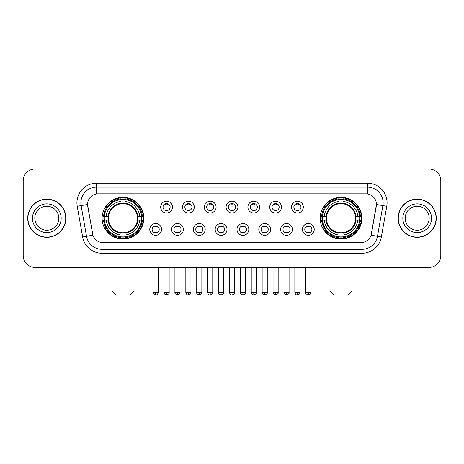 <?xml version="1.0" encoding="UTF-8"?>
<svg xmlns="http://www.w3.org/2000/svg" width="464" height="464" viewBox="0 0 464 464"><rect width="100%" height="100%" fill="white"/><g stroke="black" fill="none" stroke-linecap="round" stroke-linejoin="round"><path stroke-width="0.7" d="M320.166 218.225A20.863 20.863 0 0 0 341.023 239.082A20.863 20.863 0 0 0 361.885 218.225A20.863 20.863 0 0 0 341.023 197.362A20.863 20.863 0 0 0 320.166 218.225M102.115 218.225A20.863 20.863 0 0 0 122.977 239.082A20.863 20.863 0 0 0 143.834 218.225A20.863 20.863 0 0 0 122.977 197.362A20.863 20.863 0 0 0 102.115 218.225M161.588 229.442A5.904 5.904 0 0 1 155.684 235.347A5.904 5.904 0 0 1 149.779 229.442A5.904 5.904 0 0 1 155.684 223.538A5.904 5.904 0 0 1 161.588 229.442M152.14 229.442A3.544 3.544 0 0 0 155.684 232.986A3.544 3.544 0 0 0 159.227 229.442A3.544 3.544 0 0 0 155.684 225.898A3.544 3.544 0 0 0 152.14 229.442M183.39 229.442A5.904 5.904 0 0 1 177.486 235.347A5.904 5.904 0 0 1 171.581 229.442A5.904 5.904 0 0 1 177.486 223.538A5.904 5.904 0 0 1 183.39 229.442M173.948 229.442A3.544 3.544 0 0 0 177.486 232.986A3.544 3.544 0 0 0 181.03 229.442A3.544 3.544 0 0 0 177.486 225.898A3.544 3.544 0 0 0 173.948 229.442M205.198 229.442A5.904 5.904 0 0 1 199.294 235.347A5.904 5.904 0 0 1 193.389 229.442A5.904 5.904 0 0 1 199.294 223.538A5.904 5.904 0 0 1 205.198 229.442M195.75 229.442A3.544 3.544 0 0 0 199.294 232.986A3.544 3.544 0 0 0 202.838 229.442A3.544 3.544 0 0 0 199.294 225.898A3.544 3.544 0 0 0 195.75 229.442M227 229.442A5.904 5.904 0 0 1 221.096 235.347A5.904 5.904 0 0 1 215.192 229.442A5.904 5.904 0 0 1 221.096 223.538A5.904 5.904 0 0 1 227 229.442M217.558 229.442A3.544 3.544 0 0 0 221.096 232.986A3.544 3.544 0 0 0 224.64 229.442A3.544 3.544 0 0 0 221.096 225.898A3.544 3.544 0 0 0 217.558 229.442M248.808 229.442A5.904 5.904 0 0 1 242.904 235.347A5.904 5.904 0 0 1 237 229.442A5.904 5.904 0 0 1 242.904 223.538A5.904 5.904 0 0 1 248.808 229.442M239.36 229.442A3.544 3.544 0 0 0 242.904 232.986A3.544 3.544 0 0 0 246.442 229.442A3.544 3.544 0 0 0 242.904 225.898A3.544 3.544 0 0 0 239.36 229.442M270.611 229.442A5.904 5.904 0 0 1 264.706 235.347A5.904 5.904 0 0 1 258.802 229.442A5.904 5.904 0 0 1 264.706 223.538A5.904 5.904 0 0 1 270.611 229.442M261.162 229.442A3.544 3.544 0 0 0 264.706 232.986A3.544 3.544 0 0 0 268.25 229.442A3.544 3.544 0 0 0 264.706 225.898A3.544 3.544 0 0 0 261.162 229.442M292.419 229.442A5.904 5.904 0 0 1 286.514 235.347A5.904 5.904 0 0 1 280.61 229.442A5.904 5.904 0 0 1 286.514 223.538A5.904 5.904 0 0 1 292.419 229.442M282.97 229.442A3.544 3.544 0 0 0 286.514 232.986A3.544 3.544 0 0 0 290.052 229.442A3.544 3.544 0 0 0 286.514 225.898A3.544 3.544 0 0 0 282.97 229.442M314.221 229.442A5.904 5.904 0 0 1 308.316 235.347A5.904 5.904 0 0 1 302.412 229.442A5.904 5.904 0 0 1 308.316 223.538A5.904 5.904 0 0 1 314.221 229.442M304.773 229.442A3.544 3.544 0 0 0 308.316 232.986A3.544 3.544 0 0 0 311.86 229.442A3.544 3.544 0 0 0 308.316 225.898A3.544 3.544 0 0 0 304.773 229.442M172.486 207.083A5.904 5.904 0 0 1 166.588 212.988A5.904 5.904 0 0 1 160.683 207.083A5.904 5.904 0 0 1 166.588 201.185A5.904 5.904 0 0 1 172.486 207.083M163.044 207.083A3.544 3.544 0 0 0 166.588 210.627A3.544 3.544 0 0 0 170.126 207.083A3.544 3.544 0 0 0 166.588 203.545A3.544 3.544 0 0 0 163.044 207.083M194.294 207.083A5.904 5.904 0 0 1 188.39 212.988A5.904 5.904 0 0 1 182.485 207.083A5.904 5.904 0 0 1 188.39 201.185A5.904 5.904 0 0 1 194.294 207.083M184.846 207.083A3.544 3.544 0 0 0 188.39 210.627A3.544 3.544 0 0 0 191.934 207.083A3.544 3.544 0 0 0 188.39 203.545A3.544 3.544 0 0 0 184.846 207.083M216.096 207.083A5.904 5.904 0 0 1 210.198 212.988A5.904 5.904 0 0 1 204.293 207.083A5.904 5.904 0 0 1 210.198 201.185A5.904 5.904 0 0 1 216.096 207.083M206.654 207.083A3.544 3.544 0 0 0 210.198 210.627A3.544 3.544 0 0 0 213.736 207.083A3.544 3.544 0 0 0 210.198 203.545A3.544 3.544 0 0 0 206.654 207.083M237.904 207.083A5.904 5.904 0 0 1 232 212.988A5.904 5.904 0 0 1 226.096 207.083A5.904 5.904 0 0 1 232 201.185A5.904 5.904 0 0 1 237.904 207.083M228.456 207.083A3.544 3.544 0 0 0 232 210.627A3.544 3.544 0 0 0 235.544 207.083A3.544 3.544 0 0 0 232 203.545A3.544 3.544 0 0 0 228.456 207.083M259.707 207.083A5.904 5.904 0 0 1 253.802 212.988A5.904 5.904 0 0 1 247.904 207.083A5.904 5.904 0 0 1 253.802 201.185A5.904 5.904 0 0 1 259.707 207.083M250.264 207.083A3.544 3.544 0 0 0 253.802 210.627A3.544 3.544 0 0 0 257.346 207.083A3.544 3.544 0 0 0 253.802 203.545A3.544 3.544 0 0 0 250.264 207.083M281.515 207.083A5.904 5.904 0 0 1 275.61 212.988A5.904 5.904 0 0 1 269.706 207.083A5.904 5.904 0 0 1 275.61 201.185A5.904 5.904 0 0 1 281.515 207.083M272.066 207.083A3.544 3.544 0 0 0 275.61 210.627A3.544 3.544 0 0 0 279.154 207.083A3.544 3.544 0 0 0 275.61 203.545A3.544 3.544 0 0 0 272.066 207.083M303.317 207.083A5.904 5.904 0 0 1 297.412 212.988A5.904 5.904 0 0 1 291.514 207.083A5.904 5.904 0 0 1 297.412 201.185A5.904 5.904 0 0 1 303.317 207.083M293.874 207.083A3.544 3.544 0 0 0 297.412 210.627A3.544 3.544 0 0 0 300.956 207.083A3.544 3.544 0 0 0 297.412 203.545A3.544 3.544 0 0 0 293.874 207.083M82.638 236.994L77.227 206.294A19.679 19.679 0 0 1 96.605 183.193L367.395 183.193A19.679 19.679 0 0 1 386.773 206.294L381.362 236.994A19.679 19.679 0 0 1 361.984 253.251L102.016 253.251A19.679 19.679 0 0 1 82.638 236.994L92.899 235.184L87.713 206.294A10.626 10.626 0 0 1 98.177 193.824L365.823 193.824A10.626 10.626 0 0 1 376.287 206.294L371.426 233.844A10.626 10.626 0 0 1 360.963 242.626L103.037 242.626A10.626 10.626 0 0 1 92.574 233.844L87.551 204.473L81.101 205.61A15.741 15.741 0 0 1 96.605 187.131L367.395 187.131A15.741 15.741 0 0 1 382.899 205.61L377.487 236.309A15.741 15.741 0 0 1 361.984 249.319L102.016 249.319A15.741 15.741 0 0 1 86.513 236.309L81.101 205.61A15.741 15.741 0 0 1 80.864 202.872M103.988 220.191A19.088 19.088 0 0 1 103.988 216.259M322.039 220.191A19.088 19.088 0 0 1 322.039 216.259M27.724 218.225A19.088 19.088 0 0 0 46.818 237.313A19.088 19.088 0 0 0 65.905 218.225A19.088 19.088 0 0 0 46.818 199.137A19.088 19.088 0 0 0 27.724 218.225M398.095 218.225A19.088 19.088 0 0 0 417.182 237.313A19.088 19.088 0 0 0 436.276 218.225A19.088 19.088 0 0 0 417.182 199.137A19.088 19.088 0 0 0 398.095 218.225M96.605 183.193L96.605 193.94L367.395 193.94L367.395 183.193M87.551 204.45L87.667 202.872M360.963 242.626L103.037 242.626M386.773 206.294L376.449 204.473L371.101 235.184L381.362 236.994M371.426 233.844L371.362 234.181M92.638 234.181L92.574 233.844M440.8 180.832A11.809 11.809 0 0 0 428.991 169.024L35.009 169.024A11.809 11.809 0 0 0 23.2 180.832L23.2 255.618A11.809 11.809 0 0 0 35.009 267.421L428.991 267.421A11.809 11.809 0 0 0 440.8 255.618L440.8 180.832L440.8 255.618M23.2 180.832L23.2 255.618M428.991 169.024L35.009 169.024M35.009 267.421L428.991 267.421M58.812 218.225A11.994 11.994 0 0 0 46.818 206.225A11.994 11.994 0 0 0 34.817 218.225A11.994 11.994 0 0 0 46.818 230.219A11.994 11.994 0 0 0 58.812 218.225A11.994 11.994 0 0 1 46.818 230.219A11.994 11.994 0 0 1 34.817 218.225M65.708 218.225A18.891 18.891 0 0 0 46.818 199.334A18.891 18.891 0 0 0 27.921 218.225A18.891 18.891 0 0 0 46.818 237.116A18.891 18.891 0 0 0 65.708 218.225M429.183 218.225A11.994 11.994 0 0 0 417.182 206.225A11.994 11.994 0 0 0 405.188 218.225A11.994 11.994 0 0 0 417.182 230.219A11.994 11.994 0 0 0 429.183 218.225A11.994 11.994 0 0 1 417.182 230.219A11.994 11.994 0 0 1 405.188 218.225M436.079 218.225A18.891 18.891 0 0 0 417.182 199.334A18.891 18.891 0 0 0 398.292 218.225A18.891 18.891 0 0 0 417.182 237.116A18.891 18.891 0 0 0 436.079 218.225M130.059 294.976L115.89 294.976L111.957 291.038L133.997 291.038L130.059 294.976M137.402 220.191A14.564 14.564 0 0 0 124.944 203.795L124.944 203.215L124.944 203.795A14.564 14.564 0 0 0 108.547 220.191A14.564 14.564 0 0 0 137.402 220.191L137.988 220.191L137.402 220.191A14.564 14.564 0 0 1 124.944 232.655L124.944 235.033A16.924 16.924 0 0 0 139.786 220.191L142.396 220.191A19.523 19.523 0 0 1 124.944 237.649L124.944 236.855A18.734 18.734 0 0 0 141.607 220.191M104.383 220.191A18.693 18.693 0 0 1 104.383 216.259M124.944 199.63A18.693 18.693 0 0 0 121.005 199.63M141.566 216.259A18.693 18.693 0 0 1 141.566 220.191M142.396 216.259A19.523 19.523 0 0 0 124.944 198.801L124.944 199.595A18.734 18.734 0 0 1 141.607 216.259L142.396 216.259M103.553 220.191A19.523 19.523 0 0 0 121.005 237.649L121.005 236.855A18.734 18.734 0 0 1 104.342 220.191L103.553 220.191M141.607 216.259L139.786 216.259A16.924 16.924 0 0 0 124.944 201.417L124.944 199.595M124.944 236.855L124.944 235.033M104.342 220.191L106.163 220.191A16.924 16.924 0 0 0 121.005 235.033L121.005 236.855M124.944 201.417L124.944 203.215A15.138 15.138 0 0 1 137.988 216.259L139.786 216.259M139.786 220.191L137.988 220.191A15.138 15.138 0 0 1 124.944 233.235L124.944 232.655M121.005 235.033L121.005 232.655A14.564 14.564 0 0 1 108.547 220.191L106.163 220.191M137.402 216.259L137.988 216.259M124.944 236.814A18.693 18.693 0 0 1 121.005 236.814M121.005 198.801A19.523 19.523 0 0 0 103.553 216.259L104.342 216.259A18.734 18.734 0 0 1 121.005 199.595L121.005 198.801M121.005 199.595L121.005 201.417A16.924 16.924 0 0 0 106.163 216.259L104.342 216.259M106.163 216.259L107.967 216.259A15.138 15.138 0 0 1 121.005 203.215L121.005 201.417M107.967 216.259L108.547 216.259L107.967 216.259M121.005 232.655L121.005 233.235A15.138 15.138 0 0 1 107.967 220.191M106.598 207.599L105.485 207.599A20.468 20.468 0 0 1 143.44 218.225A20.468 20.468 0 0 1 105.485 228.851L106.598 228.851M348.11 294.976L333.941 294.976L330.003 291.038L352.043 291.038L348.11 294.976M355.453 220.191A14.564 14.564 0 0 0 342.995 203.795L342.995 203.215L342.995 203.795A14.564 14.564 0 0 0 326.598 220.191A14.564 14.564 0 0 0 355.453 220.191L356.033 220.191L355.453 220.191A14.564 14.564 0 0 1 342.995 232.655L342.995 235.033A16.924 16.924 0 0 0 357.837 220.191L360.447 220.191A19.523 19.523 0 0 1 342.995 237.649L342.995 236.855A18.734 18.734 0 0 0 359.658 220.191M322.434 220.191A18.693 18.693 0 0 1 322.434 216.259M342.995 199.63A18.693 18.693 0 0 0 339.056 199.63M359.617 216.259A18.693 18.693 0 0 1 359.617 220.191M360.447 216.259A19.523 19.523 0 0 0 342.995 198.801L342.995 199.595A18.734 18.734 0 0 1 359.658 216.259L360.447 216.259M321.604 220.191A19.523 19.523 0 0 0 339.056 237.649L339.056 236.855A18.734 18.734 0 0 1 322.393 220.191L321.604 220.191M359.658 216.259L357.837 216.259A16.924 16.924 0 0 0 342.995 201.417L342.995 199.595M342.995 236.855L342.995 235.033M322.393 220.191L324.214 220.191A16.924 16.924 0 0 0 339.056 235.033L339.056 236.855M342.995 201.417L342.995 203.215A15.138 15.138 0 0 1 356.033 216.259L357.837 216.259M357.837 220.191L356.033 220.191A15.138 15.138 0 0 1 342.995 233.235L342.995 232.655M339.056 235.033L339.056 232.655A14.564 14.564 0 0 1 326.598 220.191L324.214 220.191M355.453 216.259L356.033 216.259M342.995 236.814A18.693 18.693 0 0 1 339.056 236.814M339.056 198.801A19.523 19.523 0 0 0 321.604 216.259L322.393 216.259A18.734 18.734 0 0 1 339.056 199.595L339.056 198.801M339.056 199.595L339.056 201.417A16.924 16.924 0 0 0 324.214 216.259L322.393 216.259M324.214 216.259L326.012 216.259A15.138 15.138 0 0 1 339.056 203.215L339.056 201.417M326.012 216.259L326.598 216.259L326.012 216.259M339.056 232.655L339.056 233.235A15.138 15.138 0 0 1 326.012 220.191M324.649 207.599L323.536 207.599A20.468 20.468 0 0 1 361.491 218.225A20.468 20.468 0 0 1 323.536 228.851L324.649 228.851M165.404 210.424L165.404 209.867A3.022 3.022 0 0 0 167.765 209.867L167.765 210.424M167.765 203.748L167.765 204.305A3.022 3.022 0 0 0 165.404 204.305L165.404 203.748M187.207 210.424L187.207 209.867A3.022 3.022 0 0 0 189.573 209.867L189.573 210.424M189.573 203.748L189.573 204.305A3.022 3.022 0 0 0 187.207 204.305L187.207 203.748M209.015 210.424L209.015 209.867A3.022 3.022 0 0 0 211.375 209.867L211.375 210.424M211.375 203.748L211.375 204.305A3.022 3.022 0 0 0 209.015 204.305L209.015 203.748M230.817 210.424L230.817 209.867A3.022 3.022 0 0 0 233.183 209.867L233.183 210.424M233.183 203.748L233.183 204.305A3.022 3.022 0 0 0 230.817 204.305L230.817 203.748M252.625 210.424L252.625 209.867A3.022 3.022 0 0 0 254.985 209.867L254.985 210.424M254.985 203.748L254.985 204.305A3.022 3.022 0 0 0 252.625 204.305L252.625 203.748M274.427 210.424L274.427 209.867A3.022 3.022 0 0 0 276.793 209.867L276.793 210.424M276.793 203.748L276.793 204.305A3.022 3.022 0 0 0 274.427 204.305L274.427 203.748M296.235 210.424L296.235 209.867A3.022 3.022 0 0 0 298.596 209.867L298.596 210.424M298.596 203.748L298.596 204.305A3.022 3.022 0 0 0 296.235 204.305L296.235 203.748M154.5 232.783L154.5 232.22A3.022 3.022 0 0 0 156.861 232.22L156.861 232.783M156.861 226.101L156.861 226.664A3.022 3.022 0 0 0 154.5 226.664L154.5 226.101M176.308 232.783L176.308 232.22A3.022 3.022 0 0 0 178.669 232.22L178.669 232.783M178.669 226.101L178.669 226.664A3.022 3.022 0 0 0 176.308 226.664L176.308 226.101M198.111 232.783L198.111 232.22A3.022 3.022 0 0 0 200.471 232.22L200.471 232.783M200.471 226.101L200.471 226.664A3.022 3.022 0 0 0 198.111 226.664L198.111 226.101M219.919 232.783L219.919 232.22A3.022 3.022 0 0 0 222.279 232.22L222.279 232.783M222.279 226.101L222.279 226.664A3.022 3.022 0 0 0 219.919 226.664L219.919 226.101M241.721 232.783L241.721 232.22A3.022 3.022 0 0 0 244.081 232.22L244.081 232.783M244.081 226.101L244.081 226.664A3.022 3.022 0 0 0 241.721 226.664L241.721 226.101M263.529 232.783L263.529 232.22A3.022 3.022 0 0 0 265.889 232.22L265.889 232.783M265.889 226.101L265.889 226.664A3.022 3.022 0 0 0 263.529 226.664L263.529 226.101M285.331 232.783L285.331 232.22A3.022 3.022 0 0 0 287.692 232.22L287.692 232.783M287.692 226.101L287.692 226.664A3.022 3.022 0 0 0 285.331 226.664L285.331 226.101M307.139 232.783L307.139 232.22A3.022 3.022 0 0 0 309.5 232.22L309.5 232.783M309.5 226.101L309.5 226.664A3.022 3.022 0 0 0 307.139 226.664L307.139 226.101M361.984 242.579L361.984 253.251M102.016 253.251L102.016 242.579M77.227 206.294L81.101 205.61M61.173 218.225A14.361 14.361 0 0 0 46.818 203.864A14.361 14.361 0 0 0 32.457 218.225A14.361 14.361 0 0 0 46.818 232.58A14.361 14.361 0 0 0 61.173 218.225M431.543 218.225A14.361 14.361 0 0 0 417.182 203.864A14.361 14.361 0 0 0 402.827 218.225A14.361 14.361 0 0 0 417.182 232.58A14.361 14.361 0 0 0 431.543 218.225M121.005 236.994A18.873 18.873 0 0 0 124.944 236.994M141.746 220.191A18.873 18.873 0 0 0 141.746 216.259M124.944 199.456A18.873 18.873 0 0 0 121.005 199.456M339.056 236.994A18.873 18.873 0 0 0 342.995 236.994M359.791 220.191A18.873 18.873 0 0 0 359.791 216.259M342.995 199.456A18.873 18.873 0 0 0 339.056 199.456M166.588 292.419L164.024 292.419C164.471 294.24 165.329 295.092 166.588 294.976L166.588 292.419L169.145 292.419L169.145 267.421M188.39 292.419L185.832 292.419C186.279 294.24 187.131 295.092 188.39 294.976L188.39 292.419L190.948 292.419L190.948 267.421M210.198 292.419L207.634 292.419C208.081 294.24 208.933 295.092 210.198 294.976L210.198 292.419L212.756 292.419L212.756 267.421M232 292.419L229.442 292.419C229.889 294.24 230.741 295.092 232 294.976L232 292.419L234.558 292.419L234.558 267.421M253.802 292.419L251.244 292.419C251.691 294.24 252.544 295.092 253.802 294.976L253.802 292.419L256.366 292.419L256.366 267.421M275.61 292.419L273.052 292.419C273.499 294.24 274.352 295.092 275.61 294.976L275.61 292.419L278.168 292.419L278.168 267.421M297.412 292.419L294.855 292.419C295.301 294.24 296.154 295.092 297.412 294.976L297.412 292.419L299.976 292.419L299.976 267.421M155.684 292.419L153.126 292.419C152.604 293.236 153.456 294.089 155.684 294.976L155.684 292.419L158.241 292.419L158.241 267.421M177.486 292.419L174.928 292.419C174.412 293.236 175.264 294.089 177.486 294.976L177.486 292.419L180.044 292.419L180.044 267.421M199.294 292.419L196.736 292.419C196.214 293.236 197.067 294.089 199.294 294.976L199.294 292.419L201.852 292.419L201.852 267.421M221.096 292.419L218.538 292.419C218.022 293.236 218.875 294.089 221.096 294.976L221.096 292.419L223.654 292.419L223.654 267.421M242.904 292.419L240.346 292.419C239.824 293.236 240.677 294.089 242.904 294.976L242.904 292.419L245.462 292.419L245.462 267.421M264.706 292.419L262.148 292.419C261.632 293.236 262.485 294.089 264.706 294.976L264.706 292.419L267.264 292.419L267.264 267.421M286.514 292.419L283.956 292.419C283.434 293.236 284.287 294.089 286.514 294.976L286.514 292.419L289.072 292.419L289.072 267.421M308.316 292.419L305.759 292.419C305.242 293.236 306.095 294.089 308.316 294.976L308.316 292.419L310.874 292.419L310.874 267.421M133.997 267.421L133.997 291.038M111.957 267.421L111.957 291.038M352.043 267.421L352.043 291.038M330.003 267.421L330.003 291.038M164.024 292.419L164.024 267.421M169.145 292.419C169.662 293.236 168.809 294.089 166.588 294.976M185.832 292.419L185.832 267.421M190.948 292.419C191.47 293.236 190.617 294.089 188.39 294.976M207.634 292.419L207.634 267.421M212.756 292.419C213.272 293.236 212.419 294.089 210.198 294.976M229.442 292.419L229.442 267.421M234.558 292.419C235.08 293.236 234.227 294.089 232 294.976M251.244 292.419L251.244 267.421M256.366 292.419C256.882 293.236 256.029 294.089 253.802 294.976M273.052 292.419L273.052 267.421M278.168 292.419C278.69 293.236 277.837 294.089 275.61 294.976M294.855 292.419L294.855 267.421M299.976 292.419C300.492 293.236 299.64 294.089 297.412 294.976M153.126 292.419L153.126 267.421M158.241 292.419C157.795 294.24 156.942 295.092 155.684 294.976M174.928 292.419L174.928 267.421M180.044 292.419C180.566 293.236 179.713 294.089 177.486 294.976M196.736 292.419L196.736 267.421M201.852 292.419C202.368 293.236 201.515 294.089 199.294 294.976M218.538 292.419L218.538 267.421M223.654 292.419C224.176 293.236 223.323 294.089 221.096 294.976M240.346 292.419L240.346 267.421M245.462 292.419C245.978 293.236 245.125 294.089 242.904 294.976M262.148 292.419L262.148 267.421M267.264 292.419C267.786 293.236 266.933 294.089 264.706 294.976M283.956 292.419L283.956 267.421M289.072 292.419C289.588 293.236 288.736 294.089 286.514 294.976M305.759 292.419L305.759 267.421M310.874 292.419C310.428 294.24 309.575 295.092 308.316 294.976"/></g></svg>
